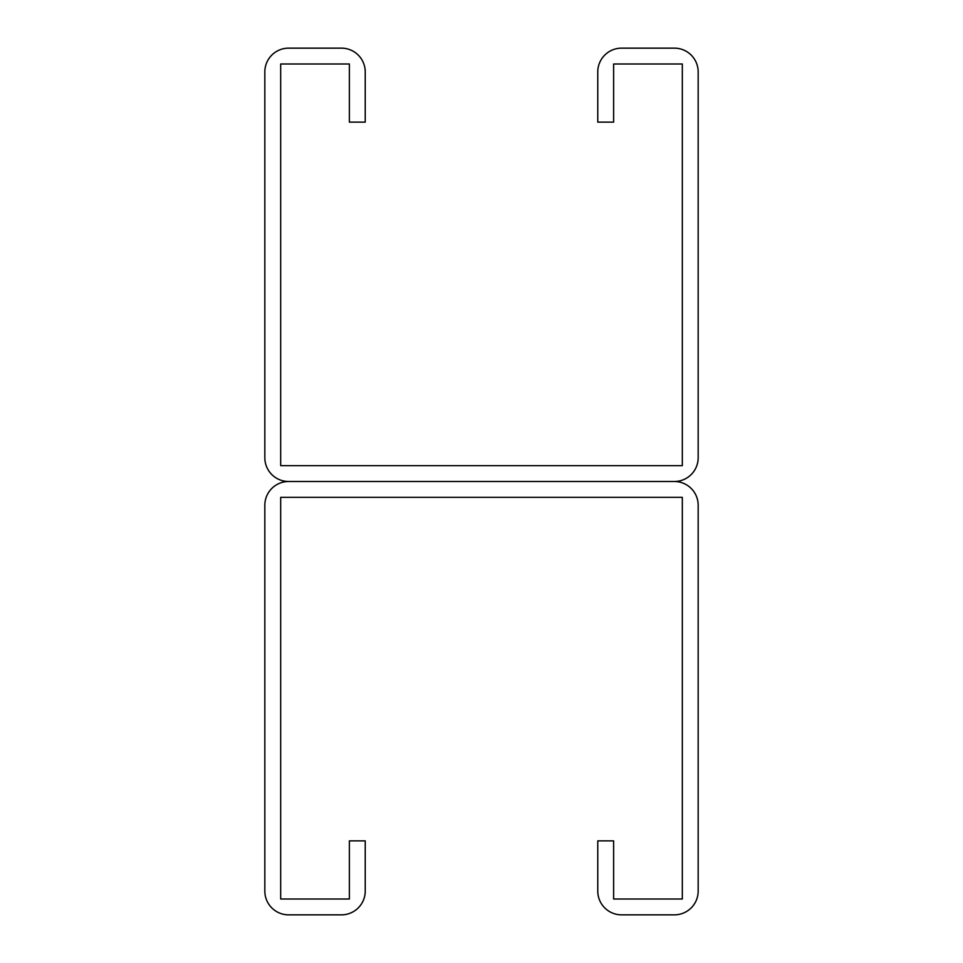 <?xml version="1.0" encoding="UTF-8"?>
<svg xmlns="http://www.w3.org/2000/svg" width="963" height="963" viewBox="0 0 963 963"><rect width="100%" height="100%" fill="white"/><g stroke="black" fill="none" stroke-linecap="round" stroke-linejoin="round"><path stroke-width="1.44" d="M349.376 71.936L349.376 122.132L365.23 122.132L365.23 71.936A23.786 23.786 0 0 0 341.456 48.15L288.611 48.15A23.786 23.786 0 0 0 264.825 71.936L264.825 457.714A23.786 23.786 0 0 0 288.611 481.5L674.389 481.5L288.611 481.5A23.786 23.786 0 0 0 264.825 505.286L264.825 891.064A23.786 23.786 0 0 0 288.611 914.85L341.456 914.85A23.786 23.786 0 0 0 365.23 891.064L365.23 840.868L349.376 840.868L349.376 898.997L280.678 898.997L280.678 497.353L682.322 497.353L682.322 898.997L613.624 898.997L613.624 840.868L597.77 840.868L597.77 891.064A23.786 23.786 0 0 0 621.544 914.85L674.389 914.85A23.786 23.786 0 0 0 698.175 891.064L698.175 505.286A23.786 23.786 0 0 0 674.389 481.5A23.786 23.786 0 0 0 698.175 457.714L698.175 71.936A23.786 23.786 0 0 0 674.389 48.15L621.544 48.15A23.786 23.786 0 0 0 597.77 71.936L597.77 122.132L613.624 122.132L613.624 64.003L682.322 64.003L682.322 465.647L280.678 465.647L280.678 64.003L349.376 64.003L349.376 71.936"/></g></svg>
